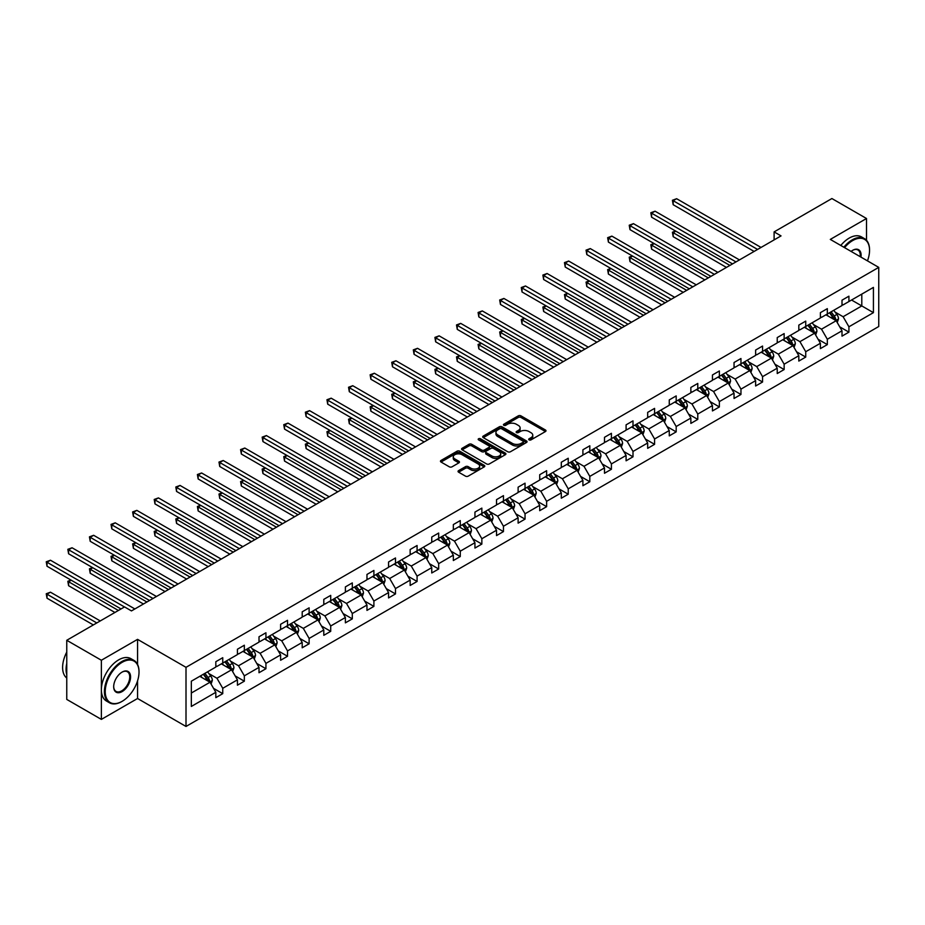 <?xml version="1.0" encoding="UTF-8"?>
<svg xmlns="http://www.w3.org/2000/svg" width="925" height="925" viewBox="0 0 925 925"><rect width="100%" height="100%" fill="white"/><g stroke="black" fill="none" stroke-linecap="round" stroke-linejoin="round"><path stroke-width="1.39" d="M529.088 439.884A1.341 0.775 0 0 0 530.996 439.884L545.426 431.559A1.919 1.11 0 0 0 545.993 430.772A1.919 1.11 0 0 0 545.426 429.986L520.972 415.868A1.919 1.11 0 0 0 518.254 415.868L503.824 424.205A1.341 0.775 0 0 0 505.721 425.303L507.594 424.217A6.151 3.55 0 0 1 516.289 424.217L518.324 425.396A6.151 3.55 0 0 1 520.127 427.905A6.151 3.55 0 0 1 518.324 430.414L516.462 431.501A1.341 0.775 0 0 0 518.358 432.588L520.232 431.512A6.151 3.55 0 0 1 528.927 431.512L530.962 432.692A6.151 3.55 0 0 1 532.765 435.201A6.151 3.55 0 0 1 530.962 437.71L529.088 438.785A1.341 0.775 0 0 0 529.088 439.884L529.088 438.785M458.615 470.617A1.919 1.11 0 0 0 458.048 471.403A1.919 1.11 0 0 0 458.615 472.189L465.483 476.144A1.919 1.11 0 0 0 468.2 476.144L484.226 466.894A1.919 1.11 0 0 0 484.792 466.108A1.919 1.11 0 0 0 484.226 465.321L459.771 451.203A1.919 1.11 0 0 0 457.054 451.203L441.028 460.453A1.919 1.11 0 0 0 440.462 461.24A1.919 1.11 0 0 0 441.028 462.026L449.307 466.813A1.919 1.11 0 0 0 452.024 466.813L458.892 462.847A1.919 1.11 0 0 0 459.447 462.061A1.919 1.11 0 0 0 458.892 461.286L454.776 458.904A5.145 2.972 0 0 1 453.273 456.811A5.145 2.972 0 0 1 456.441 454.071A5.145 2.972 0 0 1 462.049 454.718L478.144 464.003A5.145 2.972 0 0 1 479.647 466.108A5.145 2.972 0 0 1 476.479 468.848A5.145 2.972 0 0 1 470.883 468.2L468.2 466.651A1.919 1.11 0 0 0 465.483 466.651L458.615 470.617L458.615 472.189L465.483 468.258L465.483 466.651M137.559 639.36L101.368 660.253L66.762 640.285L66.762 699.416L101.368 719.396L137.559 698.502L186.006 726.46L186.006 667.33L137.559 639.36L137.559 664.428M866.505 240.28L866.505 218.508L830.303 239.413L878.75 267.383L186.006 667.33M866.505 218.508L831.899 198.54L774.109 231.898L774.109 239.887M66.762 640.285L124.551 606.916L131.466 610.916L781.035 235.898L774.109 231.898M507.733 451.747A1.919 1.11 0 0 0 510.45 451.747L526.475 442.497A1.919 1.11 0 0 0 527.042 441.711A1.919 1.11 0 0 0 526.475 440.924L502.021 426.807A1.919 1.11 0 0 0 499.303 426.807L483.278 436.068A1.919 1.11 0 0 0 482.711 436.843A1.919 1.11 0 0 0 483.278 437.629L507.733 451.747M479.127 440.184A1.341 0.775 0 0 1 480.491 440.369L505.328 454.707L489.325 463.945A1.919 1.11 0 0 1 486.608 463.945L462.153 449.828L469.01 445.896L469.01 444.301L462.153 448.267A1.919 1.11 0 0 0 461.587 449.041A1.919 1.11 0 0 0 462.153 449.828L462.153 448.267M469.01 445.896A1.919 1.11 0 0 1 471.727 445.896L471.727 444.301A1.919 1.11 0 0 0 469.01 444.301M471.727 444.301L481.647 450.024A1.919 1.11 0 0 0 484.365 450.024L488.909 447.399A1.919 1.11 0 0 0 489.475 446.613A1.919 1.11 0 0 0 488.909 445.827L478.583 439.872A1.341 0.775 0 0 1 480.491 438.774L505.351 453.123A1.919 1.11 0 0 1 505.917 453.909A1.919 1.11 0 0 1 505.351 454.695L505.351 453.123M101.368 660.253L101.368 719.396M191.336 681.193L215.826 667.052L215.826 661.699L222.752 657.698L222.752 663.052L237.424 654.588L237.424 649.234L244.339 645.234L244.339 650.587L259.012 642.123L259.012 636.77L265.938 632.769L265.938 638.123L280.61 629.647L280.61 624.294L287.525 620.305L287.525 625.658L302.197 617.183L302.197 611.83L309.123 607.841L309.123 613.194L323.796 604.719L323.796 599.365L330.711 595.376L330.711 600.73L345.383 592.254L345.383 586.901L352.309 582.9L352.309 588.254L366.971 579.79L366.971 574.437L373.897 570.436L373.897 575.789L388.569 567.326L388.569 561.972L395.484 557.972L395.484 563.325L410.157 554.861L410.157 549.508L417.083 545.507L417.083 550.861L431.755 542.385L431.755 537.032L438.67 533.043L438.67 538.396L453.342 529.921L453.342 524.567L460.268 520.578L460.268 525.932L474.941 517.457L474.941 512.103L481.856 508.114L481.856 513.467L496.528 504.992L496.528 499.639L503.454 495.638L503.454 500.992L518.116 492.528L518.116 487.174L525.042 483.174L525.042 488.527L539.714 480.063L539.714 474.71L546.629 470.709L546.629 476.063L561.302 467.599L561.302 462.246L568.227 458.245L568.227 463.598L582.9 455.123L582.9 449.77L589.815 445.781L589.815 451.134L604.487 442.659L604.487 437.305L611.413 433.316L611.413 438.67L626.086 430.194L626.086 424.841L633.001 420.852L633.001 426.205L647.673 417.73L647.673 412.377L654.588 408.376L654.588 413.729L669.261 405.266L669.261 399.912L676.187 395.912L676.187 401.265L690.859 392.801L690.859 387.448L697.774 383.447L697.774 388.801L712.447 380.337L712.447 374.972L719.372 370.983L719.372 376.336L734.045 367.861L734.045 362.507L740.96 358.518L740.96 363.872L755.632 355.397L755.632 350.043L762.558 346.054L762.558 351.408L777.231 342.932L777.231 337.579L784.146 333.578L784.146 338.943L798.818 330.468L798.818 325.114L805.733 321.114L805.733 326.467L820.406 318.003L820.406 312.65L827.332 308.649L827.332 314.003L842.004 305.539L842.004 300.186L848.919 296.185L848.919 301.538L873.42 287.397L873.42 312.65L848.919 326.791L848.919 332.144L842.004 336.145L842.004 330.792L827.332 339.255L827.332 344.609L820.406 348.609L820.406 343.256L805.733 351.72L805.733 357.073L798.818 361.074L798.818 355.72L784.146 364.196L784.146 369.549L777.231 373.538L777.231 368.185L762.558 376.66L762.558 382.013L755.632 386.002L755.632 380.649L740.96 389.124L740.96 394.478L734.045 398.467L734.045 393.113L719.372 401.589L719.372 406.942L712.447 410.943L712.447 405.589L697.774 414.053L697.774 419.407L690.859 423.407L690.859 418.054L676.187 426.517L676.187 431.871L669.261 435.872L669.261 430.518L654.588 438.982L654.588 444.335L647.673 448.336L647.673 442.983L633.001 451.458L633.001 456.811L626.086 460.8L626.086 455.447L611.413 463.922L611.413 469.276L604.487 473.265L604.487 467.911L589.815 476.387L589.815 481.74L582.9 485.729L582.9 480.376L568.227 488.851L568.227 494.204L561.302 498.205L561.302 492.852L546.629 501.315L546.629 506.669L539.714 510.669L539.714 505.316L525.042 513.78L525.042 519.133L518.116 523.134L518.116 517.78L503.454 526.244L503.454 531.597L496.528 535.598L496.528 530.245L481.856 538.72L481.856 544.073L474.941 548.062L474.941 542.709L460.268 551.184L460.268 556.538L453.342 560.527L453.342 555.173L438.67 563.649L438.67 569.002L431.755 572.991L431.755 567.638L417.083 576.113L417.083 581.467L410.157 585.467L410.157 580.114L395.484 588.577L395.484 593.931L388.569 597.932L388.569 592.578L373.897 601.042L373.897 606.395L366.971 610.396L366.971 605.043L352.309 613.506L352.309 618.871L345.383 622.86L345.383 617.507L330.711 625.982L330.711 631.336L323.796 635.325L323.796 629.971L309.123 638.447L309.123 643.8L302.197 647.789L302.197 642.436L287.525 650.911L287.525 656.264L280.61 660.265L280.61 654.9L265.938 663.375L265.938 668.729L259.012 672.729L259.012 667.376L244.339 675.84L244.339 681.193L237.424 685.194L237.424 679.84L222.752 688.304L222.752 693.657L215.826 697.658L215.826 692.305L191.336 706.446L191.336 681.193M186.006 726.46L878.75 326.513L878.75 267.383M221.364 663.861L231.608 669.769L216.936 678.245L208.923 673.62M216.936 678.245L222.752 688.304M231.608 669.769L237.424 679.84M215.826 665.769L216.936 666.416L222.752 663.052M242.963 651.385L253.207 657.305L238.534 665.769L230.522 661.144M238.534 665.769L244.339 675.84M253.207 657.305L259.012 667.376M237.424 653.304L238.534 653.952L244.339 650.587M264.55 638.921L274.794 644.841L260.122 653.304L252.109 648.679M260.122 653.304L265.938 663.375M274.794 644.841L280.61 654.9M259.012 640.84L260.122 641.476L265.938 638.123M286.149 626.456L296.382 632.365L281.72 640.84L273.707 636.215M281.72 640.84L287.525 650.911M296.382 632.365L302.197 642.436M280.61 628.376L281.72 629.012L287.525 625.658M307.736 613.992L317.98 619.9L303.308 628.376L295.295 623.751M303.308 628.376L309.123 638.447M317.98 619.9L323.796 629.971M302.197 615.911L303.308 616.547L309.123 613.194M329.323 601.528L339.567 607.436L324.895 615.911L316.882 611.286M324.895 615.911L330.711 625.982M339.567 607.436L345.383 617.507M323.796 603.447L324.895 604.083L330.711 600.73M350.922 589.063L361.166 594.972L346.493 603.447L338.481 598.822M346.493 603.447L352.309 613.506M361.166 594.972L366.971 605.043M345.383 590.971L346.493 591.618L352.309 588.254M372.509 576.587L382.753 582.507L368.081 590.971L360.068 586.346M368.081 590.971L373.897 601.042M382.753 582.507L388.569 592.578M366.971 578.507L368.081 579.154L373.897 575.789M394.108 564.123L404.352 570.043L389.679 578.507L381.667 573.882M389.679 578.507L395.484 588.577M404.352 570.043L410.157 580.114M388.569 566.042L389.679 566.678L395.484 563.325M415.695 551.658L425.939 557.578L411.267 566.042L403.254 561.417M411.267 566.042L417.083 576.113M425.939 557.578L431.755 567.638M410.157 553.578L411.267 554.214L417.083 550.861M437.294 539.194L447.527 545.102L432.854 553.578L424.853 548.953M432.854 553.578L438.67 563.649M447.527 545.102L453.342 555.173M431.755 541.113L432.854 541.749L438.67 538.396M458.881 526.73L469.125 532.638L454.453 541.113L446.44 536.488M454.453 541.113L460.268 551.184M469.125 532.638L474.941 542.709M453.342 528.649L454.453 529.285L460.268 525.932M480.468 514.265L490.712 520.174L476.04 528.649L468.027 524.024M476.04 528.649L481.856 538.72M490.712 520.174L496.528 530.245M474.941 516.185L476.04 516.821L481.856 513.467M502.067 501.801L512.311 507.709L497.638 516.185L489.626 511.56M497.638 516.185L503.454 526.244M512.311 507.709L518.116 517.78M496.528 503.709L497.638 504.356L503.454 500.992M523.654 489.325L533.898 495.245L519.226 503.709L511.213 499.084M519.226 503.709L525.042 513.78M533.898 495.245L539.714 505.316M518.116 491.244L519.226 491.892L525.042 488.527M545.253 476.861L555.486 482.781L540.824 491.244L532.812 486.619M540.824 491.244L546.629 501.315M555.486 482.781L561.302 492.852M539.714 478.78L540.824 479.416L546.629 476.063M566.84 464.396L577.084 470.316L562.412 478.78L554.399 474.155M562.412 478.78L568.227 488.851M577.084 470.316L582.9 480.376M561.302 466.316L562.412 466.952L568.227 463.598M588.427 451.932L598.672 457.84L583.999 466.316L575.998 461.691M583.999 466.316L589.815 476.387M598.672 457.84L604.487 467.911M582.9 453.851L583.999 454.487L589.815 451.134M610.026 439.467L620.27 445.376L605.597 453.851L597.585 449.226M605.597 453.851L611.413 463.922M620.27 445.376L626.086 455.447M604.487 441.387L605.597 442.023L611.413 438.67M631.613 427.003L641.857 432.912L627.185 441.387L619.172 436.762M627.185 441.387L633.001 451.458M641.857 432.912L647.673 442.983M626.086 428.922L627.185 429.558L633.001 426.205M653.212 414.539L663.456 420.447L648.783 428.922L640.771 424.297M648.783 428.922L654.588 438.982M663.456 420.447L669.261 430.518M647.673 416.447L648.783 417.094L654.588 413.729M674.799 402.063L685.043 407.983L670.371 416.447L662.358 411.822M670.371 416.447L676.187 426.517M685.043 407.983L690.859 418.054M669.261 403.982L670.371 404.63L676.187 401.265M696.398 389.598L706.631 395.518L691.969 403.982L683.957 399.357M691.969 403.982L697.774 414.053M706.631 395.518L712.447 405.589M690.859 391.518L691.969 392.154L697.774 388.801M717.985 377.134L728.229 383.054L713.557 391.518L705.544 386.893M713.557 391.518L719.372 401.589M728.229 383.054L734.045 393.113M712.447 379.053L713.557 379.689L719.372 376.336M739.572 364.67L749.817 370.578L735.144 379.053L727.143 374.428M735.144 379.053L740.96 389.124M749.817 370.578L755.632 380.649M734.045 366.589L735.144 367.225L740.96 363.872M761.171 352.205L771.415 358.114L756.743 366.589L748.73 361.964M756.743 366.589L762.558 376.66M771.415 358.114L777.231 368.185M755.632 354.125L756.743 354.761L762.558 351.408M782.758 339.741L793.003 345.649L778.33 354.125L770.317 349.5M778.33 354.125L784.146 364.196M793.003 345.649L798.818 355.72M777.231 341.66L778.33 342.296L784.146 338.943M804.357 327.277L814.601 333.185L799.928 341.66L791.916 337.035M799.928 341.66L805.733 351.72M814.601 333.185L820.406 343.256M798.818 329.184L799.928 329.832L805.733 326.467M825.944 314.801L836.188 320.721L821.516 329.184L813.503 324.559M821.516 329.184L827.332 339.255M836.188 320.721L842.004 330.792M820.406 316.72L821.516 317.368L827.332 314.003M851.555 300.024L861.799 305.932L843.114 316.72L835.102 312.095M843.114 316.72L848.919 326.791M873.42 312.65L861.799 305.932L861.799 294.104L873.42 287.397M842.004 304.256L843.114 304.892L848.919 301.538M191.336 693.022L210.021 682.234L199.777 676.325M210.021 682.234L215.826 692.305M839.715 326.837L848.919 332.144M818.128 339.302L827.332 344.609M796.529 351.766L805.733 357.073M774.942 364.23L784.146 369.549M753.355 376.695L762.558 382.013M731.756 389.159L740.96 394.478M710.169 401.623L719.372 406.942M688.57 414.099L697.774 419.407M666.983 426.564L676.187 431.871M645.384 439.028L654.588 444.335M623.797 451.493L633.001 456.811M602.21 463.957L611.413 469.276M580.611 476.421L589.815 481.74M559.024 488.886L568.227 494.204M537.425 501.362L546.629 506.669M515.838 513.826L525.042 519.133M494.239 526.29L503.454 531.597M472.652 538.755L481.856 544.073M451.065 551.219L460.268 556.538M429.466 563.683L438.67 569.002M407.879 576.148L417.083 581.467M386.28 588.624L395.484 593.931M364.693 601.088L373.897 606.395M343.106 613.553L352.309 618.871M321.507 626.017L330.711 631.336M299.92 638.481L309.123 643.8M278.321 650.946L287.525 656.264M256.734 663.422L265.938 668.729M235.135 675.886L244.339 681.193M213.548 688.35L222.752 693.657M137.559 698.502L137.559 680.835M529.632 440.08L530.962 439.306A6.151 3.55 0 0 0 532.765 436.797L532.765 435.201M520.127 427.905L520.127 429.501A6.151 3.55 0 0 1 518.324 432.01L516.994 432.784M545.426 429.986L545.426 431.559L520.972 417.464A1.919 1.11 0 0 0 518.254 417.464L504.356 425.488M526.452 442.508L502.021 428.402A1.919 1.11 0 0 0 499.303 428.402L483.301 437.652M523.087 442.266A1.341 0.775 0 0 0 523.087 441.167L501.616 428.772A1.341 0.775 0 0 0 499.72 428.772L497.743 429.905A6.151 3.55 0 0 0 495.939 432.414A6.151 3.55 0 0 0 497.743 434.923L512.415 443.399A6.151 3.55 0 0 0 521.11 443.399L523.087 442.266L523.087 443.861A1.341 0.775 0 0 0 523.481 443.306L523.481 441.711M495.939 432.414L495.939 434.01A6.151 3.55 0 0 0 497.743 436.531L497.743 434.923M523.087 443.861L521.11 444.994A6.151 3.55 0 0 1 512.415 444.994L497.743 436.531M471.727 445.896L481.647 451.62A1.919 1.11 0 0 0 484.365 451.62L488.909 448.995A1.919 1.11 0 0 0 489.475 448.209L489.475 446.613M491.938 455.967A5.145 2.972 0 0 0 497.534 456.615A5.145 2.972 0 0 0 500.714 453.874A5.145 2.972 0 0 0 499.199 451.77L493.534 448.498A1.919 1.11 0 0 0 490.817 448.498L486.261 451.123A1.919 1.11 0 0 0 485.706 451.909A1.919 1.11 0 0 0 486.261 452.695L491.938 455.967L491.938 457.563A5.145 2.972 0 0 0 497.534 458.21A5.145 2.972 0 0 0 500.714 455.47L500.714 453.874M485.706 451.909L485.706 453.504A1.919 1.11 0 0 0 486.261 454.291L486.261 452.695M491.938 457.563L486.261 454.291M479.647 466.108L479.647 467.703A5.145 2.972 0 0 1 476.479 470.443A5.145 2.972 0 0 1 470.883 469.808L468.2 468.258A1.919 1.11 0 0 0 465.483 468.258M453.273 456.811L453.273 458.407A5.145 2.972 0 0 0 454.776 460.511L454.776 458.904M458.858 462.87L454.776 460.511M484.203 466.905L459.771 452.799A1.919 1.11 0 0 0 457.054 452.799L441.052 462.038L441.028 460.453M837.241 322.536L838.513 318.859A5.192 2.995 -120 0 0 836.859 314.442L833.749 310.303M828.176 316.096L826.834 314.292M675.817 231.157L673.18 232.684L673.18 236.673L726.426 267.418M835.425 320.281L835.714 319.09A5.192 2.995 -120 0 0 834.223 315.968L831.124 311.817M829.817 312.569L833.24 317.136A2.648 1.526 60 0 1 833.726 317.934L835.714 319.09M829.459 312.777L832.569 316.928A5.192 2.995 60 0 1 833.864 319.379M673.18 236.673L672.417 232.244L729.883 265.417M672.417 232.244L675.504 230.984M757.575 249.438L673.18 200.713L676.638 198.713L761.032 247.438M754.106 251.438L673.18 204.714L673.18 200.713L672.417 200.274L676.638 198.713M673.18 204.714L672.417 200.274M867.477 260.873A23.877 13.783 120 0 0 869.546 250.317A23.877 13.783 120 0 0 852.665 240.569A23.877 13.783 120 0 0 844.56 247.634M843.831 247.218A24.466 14.129 -60 0 1 852.249 239.852A24.466 14.129 -60 0 1 864.482 238.638A24.466 14.129 -60 0 1 869.546 249.843A24.466 14.129 -60 0 1 869.546 250.074M851.081 251.403A11.944 6.891 -60 0 1 852.665 250.317L852.665 250.317A11.944 6.891 -60 0 1 860.955 257.104M840.79 245.46A24.466 14.129 -60 0 1 849.196 238.095A24.466 14.129 -60 0 1 861.429 236.881L864.482 238.638M860.181 256.653A11.354 6.556 120 0 0 857.926 249.993A11.354 6.556 120 0 0 852.445 250.444M121.707 701.578L122.123 701.335A23.877 13.783 120 0 0 139.016 672.082A23.877 13.783 120 0 0 122.123 662.335A23.877 13.783 120 0 0 105.242 691.588A23.877 13.783 120 0 0 122.123 701.335L121.707 701.578A24.466 14.129 -60 0 1 109.474 702.78A24.466 14.129 -60 0 1 105.727 683.182A24.466 14.129 -60 0 1 121.707 661.618A24.466 14.129 -60 0 1 133.94 660.404A24.466 14.129 -60 0 1 139.016 671.608A24.466 14.129 -60 0 1 139.016 671.851M122.123 691.588A11.944 6.891 -60 0 1 113.682 686.708A11.944 6.891 -60 0 1 122.123 672.082L122.123 672.082A11.944 6.891 -60 0 1 130.575 676.961A11.944 6.891 -60 0 1 122.123 691.588M113.682 686.466A11.354 6.556 120 0 0 116.03 691.426A11.354 6.556 120 0 0 121.707 690.871A11.354 6.556 120 0 0 129.13 680.858A11.354 6.556 120 0 0 127.384 671.758A11.354 6.556 120 0 0 121.915 672.209M109.474 702.78L106.433 701.023A24.466 14.129 -60 0 1 102.687 681.424A24.466 14.129 -60 0 1 118.666 659.86A24.466 14.129 -60 0 1 130.899 658.646L133.94 660.404M66.762 674.649A24.466 14.129 -60 0 1 66.762 663.456M66.762 678.037A24.466 14.129 -60 0 1 66.762 652.067M815.653 335.012L816.925 331.335A5.192 2.995 -120 0 0 815.26 326.918L812.162 322.767M806.588 328.56L805.236 326.756M654.218 243.633L651.593 245.148L651.593 249.137L704.838 279.882M813.827 332.746L814.116 331.555A5.192 2.995 -120 0 0 812.636 328.433L809.525 324.282M808.23 325.033L811.653 329.601A2.648 1.526 60 0 1 812.127 330.398L814.116 331.555M807.872 325.242L810.971 329.392A5.192 2.995 60 0 1 812.266 331.844M651.593 249.137L650.83 244.709L708.296 277.882M650.83 244.709L653.917 243.448M794.055 347.476L795.327 343.799A5.192 2.995 -120 0 0 793.673 339.382L790.563 335.232M784.99 341.024L783.648 339.232M632.631 256.098L629.994 257.613L629.994 261.613L683.24 292.346M792.239 345.21L792.528 344.019A5.192 2.995 -120 0 0 791.048 340.897L787.938 336.746M786.632 337.498L790.054 342.065A2.648 1.526 60 0 1 790.54 342.863L792.528 344.019M786.273 337.706L789.383 341.857A5.192 2.995 60 0 1 790.678 344.308M629.994 261.613L629.231 257.173L686.708 290.358M629.231 257.173L632.318 255.924M735.976 261.902L651.593 213.178L655.05 211.189L739.445 259.902M732.519 263.903L651.593 217.178L651.593 213.178L650.83 212.738L655.05 211.189M651.593 217.178L650.83 212.738M714.389 274.367L629.994 225.654L633.463 223.653L717.846 272.366M710.932 276.367L629.994 229.643L629.994 225.654L629.231 225.214L633.463 223.653M629.994 229.643L629.231 225.214M772.468 359.941L773.739 356.264A5.192 2.995 -120 0 0 772.086 351.847L768.976 347.696M763.403 353.489L762.05 351.697M611.032 268.562L608.407 270.077L608.407 274.077L661.653 304.811M770.652 357.674L770.941 356.483A5.192 2.995 -120 0 0 769.45 353.362L766.339 349.211M765.044 349.962L768.467 354.529A2.648 1.526 60 0 1 768.941 355.339L770.941 356.483M764.686 350.17L767.796 354.321A5.192 2.995 60 0 1 769.08 356.772M608.407 274.077L607.644 269.637L665.11 302.822M607.644 269.637L610.731 268.389M692.79 286.831L608.407 238.118L611.864 236.118L696.259 284.842M689.333 288.831L608.407 242.107L608.407 238.118L607.644 237.679L611.864 236.118M608.407 242.107L607.644 237.679M750.869 372.405L752.141 368.728A5.192 2.995 -120 0 0 750.487 364.311L747.377 360.16M741.804 365.953L740.462 364.161M589.445 281.027L586.808 282.541L586.808 286.542L640.065 317.287M749.053 370.139L749.343 368.948A5.192 2.995 -120 0 0 747.862 365.826L744.752 361.687M743.457 362.427L746.868 366.994A2.648 1.526 60 0 1 747.354 367.803L749.343 368.948M743.087 362.646L746.197 366.786A5.192 2.995 60 0 1 747.493 369.237M586.808 286.542L586.057 282.102L643.522 315.286M586.057 282.102L589.144 280.853M671.203 299.307L586.808 250.583L590.277 248.582L674.66 297.307M667.746 301.296L586.808 254.572L586.808 250.583L586.057 250.143L590.277 248.582M586.808 254.572L586.057 250.143M729.282 384.869L730.553 381.192A5.192 2.995 -120 0 0 728.9 376.776L725.79 372.625M720.217 378.429L718.864 376.625M567.857 293.491L565.221 295.006L565.221 299.006L618.467 329.751M727.466 382.603L727.755 381.412A5.192 2.995 -120 0 0 726.264 378.29L723.165 374.151M721.858 374.903L725.281 379.458A2.648 1.526 60 0 1 725.767 380.267L727.755 381.412M721.5 375.111L724.61 379.25A5.192 2.995 60 0 1 725.894 381.701M565.221 299.006L564.458 294.566L621.924 327.751M564.458 294.566L567.545 293.317M649.616 311.771L565.221 263.047L568.678 261.047L653.073 309.771M646.147 313.76L565.221 267.048L565.221 263.047L564.458 262.608L568.678 261.047M565.221 267.048L564.458 262.608M707.683 397.334L708.966 393.657A5.192 2.995 -120 0 0 707.301 389.24L704.202 385.101M698.629 390.893L697.277 389.09M546.259 305.955L543.634 307.482L543.634 311.471L596.879 342.215M705.868 395.067L706.157 393.877A5.192 2.995 -120 0 0 704.677 390.766L701.566 386.615M700.271 387.367L703.694 391.934A2.648 1.526 60 0 1 704.168 392.732L706.157 393.877M699.913 387.575L703.012 391.726A5.192 2.995 60 0 1 704.307 394.166M543.634 311.471L542.871 307.042L600.337 340.215M542.871 307.042L545.958 305.782M628.017 324.236L543.634 275.511L547.091 273.511L631.474 322.235M624.56 326.236L543.634 279.512L543.634 275.511L542.871 275.072L547.091 273.511M543.634 279.512L542.871 275.072M686.096 409.798L687.368 406.121A5.192 2.995 -120 0 0 685.714 401.704L682.604 397.565M677.031 403.358L675.689 401.554M524.672 318.42L522.035 319.946L522.035 323.935L575.281 354.68M684.28 407.543L684.569 406.353A5.192 2.995 -120 0 0 683.078 403.231L679.979 399.08M678.673 399.831L682.095 404.398A2.648 1.526 60 0 1 682.581 405.196L684.569 406.353M678.314 400.039L681.424 404.19A5.192 2.995 60 0 1 682.719 406.642M522.035 323.935L521.272 319.507L578.749 352.679M521.272 319.507L524.359 318.246M606.43 336.7L522.035 287.976L525.493 285.975L609.887 334.7M602.961 338.7L522.035 291.976L522.035 287.976L521.272 287.536L525.493 285.975M522.035 291.976L521.272 287.536M664.508 422.274L665.78 418.597A5.192 2.995 -120 0 0 664.127 414.18L661.017 410.029M655.443 415.822L654.091 414.018M503.073 330.896L500.448 332.41L500.448 336.399L553.693 367.144M662.682 420.008L662.971 418.817A5.192 2.995 -120 0 0 661.491 415.695L658.38 411.544M657.085 412.296L660.508 416.863A2.648 1.526 60 0 1 660.982 417.661L662.971 418.817M656.727 412.504L659.826 416.655A5.192 2.995 60 0 1 661.121 419.106M500.448 336.399L499.685 331.971L557.151 365.144M499.685 331.971L502.772 330.711M584.831 349.164L500.448 300.44L503.905 298.451L588.3 347.164M581.374 351.165L500.448 304.441L500.448 300.44L499.685 300.001L503.905 298.451M500.448 304.441L499.685 300.001M642.91 434.738L644.182 431.062A5.192 2.995 -120 0 0 642.528 426.645L639.418 422.494M633.845 428.287L632.503 426.494M481.486 343.36L478.849 344.875L478.849 348.875L532.095 379.608M641.094 432.472L641.383 431.281A5.192 2.995 -120 0 0 639.903 428.159L636.793 424.008M635.498 424.76L638.909 429.327A2.648 1.526 60 0 1 639.395 430.125L641.383 431.281M635.128 424.968L638.238 429.119A5.192 2.995 60 0 1 639.533 431.57M478.849 348.875L478.086 344.435L535.563 377.62M478.086 344.435L481.173 343.187M563.244 361.629L478.849 312.916L482.318 310.916L566.701 359.64M559.787 363.629L478.849 316.905L478.849 312.916L478.086 312.477L482.318 310.916M478.849 316.905L478.086 312.477M621.322 447.203L622.594 443.526A5.192 2.995 -120 0 0 620.941 439.109L617.831 434.958M612.257 440.751L610.905 438.959M459.887 355.824L457.262 357.339L457.262 361.34L510.507 392.073M619.507 444.937L619.796 443.746A5.192 2.995 -120 0 0 618.305 440.624L615.194 436.473M613.899 437.224L617.322 441.792A2.648 1.526 60 0 1 617.796 442.601L619.796 443.746M613.541 437.433L616.651 441.583A5.192 2.995 60 0 1 617.935 444.035M457.262 361.34L456.499 356.9L513.965 390.084M456.499 356.9L459.586 355.651M541.645 374.093L457.262 325.38L460.719 323.38L545.114 372.104M538.188 376.093L457.262 329.369L457.262 325.38L456.499 324.941L460.719 323.38M457.262 329.369L456.499 324.941M599.724 459.667L600.996 455.99A5.192 2.995 -120 0 0 599.342 451.573L596.232 447.422M590.659 453.215L589.317 451.423M438.3 368.289L435.663 369.803L435.663 373.804L488.92 404.549M597.908 457.401L598.197 456.21A5.192 2.995 -120 0 0 596.718 453.088L593.607 448.949M592.312 449.689L595.723 454.256A2.648 1.526 60 0 1 596.209 455.065L598.197 456.21M591.942 449.908L595.053 454.048A5.192 2.995 60 0 1 596.347 456.499M435.663 373.804L434.912 369.364L492.377 402.548M434.912 369.364L437.999 368.115M520.058 386.569L435.663 337.845L439.132 335.844L523.515 384.569M516.601 388.558L435.663 341.834L435.663 337.845L434.912 337.405L439.132 335.844M435.663 341.834L434.912 337.405M578.137 472.132L579.408 468.455A5.192 2.995 -120 0 0 577.755 464.038L574.645 459.887M569.072 465.691L567.73 463.887M416.712 380.753L414.076 382.279L414.076 386.268L467.322 417.013M576.321 469.865L576.61 468.674A5.192 2.995 -120 0 0 575.119 465.564L572.02 461.413M570.713 462.165L574.136 466.72A2.648 1.526 60 0 1 574.622 467.53L576.61 468.674M570.355 462.373L573.465 466.512A5.192 2.995 60 0 1 574.76 468.963M414.076 386.268L413.313 381.84L470.779 415.013M413.313 381.84L416.4 380.58M498.471 399.033L414.076 350.309L417.533 348.309L501.928 397.033M495.002 401.034L414.076 354.31L414.076 350.309L413.313 349.87L417.533 348.309M414.076 354.31L413.313 349.87M556.538 484.596L557.821 480.919A5.192 2.995 -120 0 0 556.156 476.502L553.058 472.363M547.484 478.156L546.132 476.352M395.114 393.217L392.489 394.744L392.489 398.733L445.734 429.478M554.722 482.33L555.012 481.139A5.192 2.995 -120 0 0 553.532 478.028L550.421 473.877M549.126 474.629L552.549 479.196A2.648 1.526 60 0 1 553.023 479.994L555.012 481.139M548.768 474.837L551.867 478.988A5.192 2.995 60 0 1 553.162 481.428M392.489 398.733L391.726 394.304L449.192 427.477M391.726 394.304L394.813 393.044M476.872 411.498L392.489 362.773L395.946 360.773L480.329 409.498M473.415 413.498L392.489 366.774L392.489 362.773L391.726 362.334L395.946 360.773M392.489 366.774L391.726 362.334M534.951 497.06L536.222 493.395A5.192 2.995 -120 0 0 534.569 488.967L531.459 484.827M525.886 490.62L524.544 488.816M373.527 405.682L370.89 407.208L370.89 411.197L424.136 441.942M533.135 494.806L533.424 493.615A5.192 2.995 -120 0 0 531.944 490.493L528.834 486.342M527.528 487.093L530.95 491.661A2.648 1.526 60 0 1 531.436 492.458L533.424 493.615M527.169 487.302L530.279 491.453A5.192 2.995 60 0 1 531.574 493.904M370.89 411.197L370.127 406.769L427.604 439.942M370.127 406.769L373.214 405.508M455.285 423.962L370.89 375.238L374.347 373.249L458.742 421.962M451.816 425.962L370.89 379.238L370.89 375.238L370.127 374.798L374.347 373.249M370.89 379.238L370.127 374.798M513.363 509.536L514.635 505.859A5.192 2.995 -120 0 0 512.982 501.442L509.872 497.292M504.298 503.084L502.946 501.281M351.928 418.158L349.303 419.672L349.303 423.673L402.548 454.406M511.537 507.27L511.837 506.079A5.192 2.995 -120 0 0 510.346 502.957L507.235 498.806M505.94 499.558L509.363 504.125A2.648 1.526 60 0 1 509.837 504.923L511.837 506.079M505.582 499.766L508.681 503.917A5.192 2.995 60 0 1 509.976 506.368M349.303 423.673L348.54 419.233L406.006 452.406M348.54 419.233L351.627 417.973M433.686 436.427L349.303 387.702L352.76 385.713L437.155 434.426M430.229 438.427L349.303 391.703L349.303 387.702L348.54 387.263L352.76 385.713M349.303 391.703L348.54 387.263M491.765 522.001L493.037 518.324A5.192 2.995 -120 0 0 491.383 513.907L488.273 509.756M482.7 515.549L481.358 513.757M330.341 430.622L327.704 432.137L327.704 436.137L380.95 466.871M489.949 519.734L490.238 518.543A5.192 2.995 -120 0 0 488.758 515.422L485.648 511.271M484.353 512.022L487.764 516.589A2.648 1.526 60 0 1 488.25 517.387L490.238 518.543M483.983 512.23L487.093 516.381A5.192 2.995 60 0 1 488.388 518.832M327.704 436.137L326.953 431.697L384.418 464.882M326.953 431.697L330.04 430.449M412.099 448.891L327.704 400.178L331.173 398.178L415.556 446.902M408.642 450.891L327.704 404.167L327.704 400.178L326.953 399.739L331.173 398.178M327.704 404.167L326.953 399.739M470.178 534.465L471.449 530.788A5.192 2.995 -120 0 0 469.796 526.371L466.686 522.22M461.113 528.013L459.76 526.221M308.742 443.087L306.117 444.601L306.117 448.602L359.363 479.347M468.362 532.199L468.651 531.008A5.192 2.995 -120 0 0 467.16 527.886L464.049 523.735M462.754 524.487L466.177 529.054A2.648 1.526 60 0 1 466.651 529.863L468.651 531.008M462.396 524.695L465.506 528.846A5.192 2.995 60 0 1 466.79 531.297M306.117 448.602L305.354 444.162L362.82 477.346M305.354 444.162L308.441 442.913M390.5 461.355L306.117 412.642L309.574 410.642L393.969 459.367M387.043 463.356L306.117 416.632L306.117 412.642L305.354 412.203L309.574 410.642M306.117 416.632L305.354 412.203M448.579 546.929L449.851 543.252A5.192 2.995 -120 0 0 448.197 538.836L445.098 534.685M439.525 540.477L438.172 538.685M287.155 455.551L284.53 457.066L284.53 461.066L337.775 491.811M446.763 544.663L447.053 543.472A5.192 2.995 -120 0 0 445.572 540.35L442.462 536.211M441.167 536.962L444.578 541.518A2.648 1.526 60 0 1 445.064 542.327L447.053 543.472M440.797 537.171L443.908 541.31A5.192 2.995 60 0 1 445.203 543.761M284.53 461.066L283.767 456.626L341.233 489.811M283.767 456.626L286.854 455.377M368.913 473.831L284.53 425.107L287.987 423.107L372.37 471.831M365.456 475.82L284.53 429.096L284.53 425.107L283.767 424.667L287.987 423.107M284.53 429.096L283.767 424.667M426.992 559.394L428.263 555.717A5.192 2.995 -120 0 0 426.61 551.3L423.5 547.149M417.927 552.953L416.585 551.15M265.567 468.015L262.931 469.542L262.931 473.531L316.177 504.275M425.176 557.127L425.465 555.937A5.192 2.995 -120 0 0 423.974 552.826L420.875 548.675M419.568 549.427L422.991 553.994A2.648 1.526 60 0 1 423.477 554.792L425.465 555.937M419.21 549.635L422.32 553.774A5.192 2.995 60 0 1 423.615 556.226M262.931 473.531L262.168 469.102L319.634 502.275M262.168 469.102L265.255 467.842M347.326 486.296L262.931 437.571L266.388 435.571L350.783 484.295M343.857 488.296L262.931 441.572L262.931 437.571L262.168 437.132L266.388 435.571M262.931 441.572L262.168 437.132M405.404 571.858L406.676 568.181A5.192 2.995 -120 0 0 405.011 563.764L401.913 559.625M396.339 565.418L394.987 563.614M243.969 480.48L241.344 482.006L241.344 485.995L294.589 516.74M403.578 569.603L403.867 568.413A5.192 2.995 -120 0 0 402.387 565.291L399.276 561.14M397.981 561.891L401.404 566.458A2.648 1.526 60 0 1 401.878 567.256L403.867 568.413M397.623 562.099L400.722 566.25A5.192 2.995 60 0 1 402.017 568.69M241.344 485.995L240.581 481.567L298.047 514.739M240.581 481.567L243.668 480.306M325.727 498.76L241.344 450.036L244.801 448.035L329.184 496.76M322.27 500.76L241.344 454.036L241.344 450.036L240.581 449.596L244.801 448.035M241.344 454.036L240.581 449.596M383.806 584.322L385.078 580.657A5.192 2.995 -120 0 0 383.424 576.24L380.314 572.089M374.741 577.882L373.399 576.078M222.382 492.956L219.745 494.47L219.745 498.459L272.991 529.204M381.99 582.068L382.279 580.877A5.192 2.995 -120 0 0 380.799 577.755L377.689 573.604M376.382 574.356L379.805 578.923A2.648 1.526 60 0 1 380.291 579.721L382.279 580.877M376.024 574.564L379.134 578.715A5.192 2.995 60 0 1 380.429 581.166M219.745 498.459L218.982 494.031L276.459 527.204M218.982 494.031L222.069 492.771M304.14 511.224L219.745 462.5L223.214 460.511L307.597 509.224M300.671 513.225L219.745 466.501L219.745 462.5L218.982 462.061L223.214 460.511M219.745 466.501L218.982 462.061M362.218 596.798L363.49 593.122A5.192 2.995 -120 0 0 361.837 588.705L358.727 584.554M353.153 590.347L351.801 588.543M200.783 505.42L198.158 506.935L198.158 510.935L251.403 541.668M360.392 594.532L360.692 593.341A5.192 2.995 -120 0 0 359.201 590.219L356.09 586.068M354.795 586.82L358.218 591.387A2.648 1.526 60 0 1 358.692 592.185L360.692 593.341M354.437 587.028L357.536 591.179A5.192 2.995 60 0 1 358.831 593.63M198.158 510.935L197.395 506.495L254.861 539.668M197.395 506.495L200.482 505.235M282.541 523.689L198.158 474.964L201.615 472.976L286.01 521.688M279.084 525.689L198.158 478.965L198.158 474.964L197.395 474.525L201.615 472.976M198.158 478.965L197.395 474.525M340.62 609.263L341.892 605.586A5.192 2.995 -120 0 0 340.238 601.169L337.128 597.018M331.555 602.811L330.213 601.019M179.196 517.884L176.559 519.399L176.559 523.4L229.805 554.133M338.804 606.997L339.093 605.806A5.192 2.995 -120 0 0 337.613 602.684L334.503 598.533M333.208 599.284L336.619 603.852A2.648 1.526 60 0 1 337.105 604.661L339.093 605.806M332.838 599.493L335.948 603.643A5.192 2.995 60 0 1 337.243 606.095M176.559 523.4L175.808 518.96L233.273 552.144M175.808 518.96L178.895 517.711M260.954 536.153L176.559 487.44L180.028 485.44L264.411 534.164M257.497 538.153L176.559 491.429L176.559 487.44L175.808 487.001L180.028 485.44M176.559 491.429L175.808 487.001M319.033 621.727L320.304 618.05A5.192 2.995 -120 0 0 318.651 613.633L315.541 609.482M309.967 615.275L308.615 613.483M157.597 530.349L154.972 531.863L154.972 535.864L208.218 566.609M317.217 619.461L317.506 618.27A5.192 2.995 -120 0 0 316.015 615.148L312.916 611.009M311.609 611.749L315.032 616.316A2.648 1.526 60 0 1 315.506 617.125L317.506 618.27M311.251 611.957L314.361 616.108A5.192 2.995 60 0 1 315.645 618.559M154.972 535.864L154.209 531.424L211.675 564.608M154.209 531.424L157.296 530.175M239.355 548.629L154.972 499.905L158.429 497.904L242.824 546.629M235.898 550.618L154.972 503.894L154.972 499.905L154.209 499.465L158.429 497.904M154.972 503.894L154.209 499.465M297.434 634.192L298.706 630.515A5.192 2.995 -120 0 0 297.052 626.098L293.953 621.947M288.38 627.74L287.028 625.947M136.01 542.813L133.385 544.328L133.385 548.328L186.63 579.073M295.618 631.925L295.907 630.734A5.192 2.995 -120 0 0 294.428 627.612L291.317 623.473M290.022 624.225L293.433 628.78A2.648 1.526 60 0 1 293.919 629.59L295.907 630.734M289.652 624.433L292.762 628.572A5.192 2.995 60 0 1 294.058 631.023M133.385 548.328L132.622 543.888L190.088 577.073M132.622 543.888L135.709 542.64M217.768 561.093L133.385 512.369L136.842 510.369L221.225 559.093M214.311 563.082L133.385 516.358L133.385 512.369L132.622 511.93L136.842 510.369M133.385 516.358L132.622 511.93M275.847 646.656L277.118 642.979A5.192 2.995 -120 0 0 275.465 638.562L272.355 634.423M266.782 640.216L265.44 638.412M114.422 555.278L111.786 556.804L111.786 560.793L165.032 591.538M274.031 644.39L274.32 643.199A5.192 2.995 -120 0 0 272.829 640.088L269.73 635.938M268.423 636.689L271.846 641.256A2.648 1.526 60 0 1 272.332 642.054L274.32 643.199M268.065 636.897L271.175 641.048A5.192 2.995 60 0 1 272.47 643.488M111.786 560.793L111.023 556.364L168.489 589.537M111.023 556.364L114.11 555.104M196.181 573.558L111.786 524.833L115.243 522.833L199.638 571.558M192.712 575.558L111.786 528.834L111.786 524.833L111.023 524.394L115.243 522.833M111.786 528.834L111.023 524.394M254.259 659.12L255.531 655.443A5.192 2.995 -120 0 0 253.866 651.027L250.767 646.887M245.194 652.68L243.842 650.876M92.824 567.742L90.199 569.268L90.199 573.257L143.444 604.002M252.433 656.866L252.722 655.675A5.192 2.995 -120 0 0 251.242 652.553L248.131 648.402M246.836 649.153L250.259 653.721A2.648 1.526 60 0 1 250.733 654.518L252.722 655.675M246.478 649.362L249.577 653.513A5.192 2.995 60 0 1 250.872 655.964M90.199 573.257L89.436 568.829L146.902 602.002M89.436 568.829L92.523 567.568M174.582 586.022L90.199 537.298L93.656 535.298L178.039 584.022M171.125 588.023L90.199 541.298L90.199 537.298L89.436 536.858L93.656 535.298M90.199 541.298L89.436 536.858M232.661 671.596L233.933 667.919A5.192 2.995 -120 0 0 232.279 663.503L229.169 659.352M223.596 665.144L222.254 663.341M71.237 580.218L68.6 581.732L68.6 585.722L114.931 612.477M230.845 669.33L231.134 668.139A5.192 2.995 -120 0 0 229.654 665.017L226.544 660.866M225.238 661.618L228.66 666.185A2.648 1.526 60 0 1 229.146 666.983L231.134 668.139M224.879 661.826L227.989 665.977A5.192 2.995 60 0 1 229.284 668.428M68.6 585.722L67.837 581.293L118.388 610.477M67.837 581.293L70.924 580.033M152.995 598.487L68.6 549.762L72.069 547.773L156.452 596.486M149.526 600.487L68.6 553.763L68.6 549.762L67.837 549.323L72.069 547.773M68.6 553.763L67.837 549.323M211.073 684.061L212.345 680.384A5.192 2.995 -120 0 0 210.692 675.967L207.582 671.816M202.008 677.609L200.656 675.817M100.258 620.941L50.47 592.197L47.013 594.197L47.013 598.197L93.332 624.942M209.247 681.794L209.547 680.603A5.192 2.995 -120 0 0 208.056 677.482L204.945 673.331M203.65 674.082L207.073 678.649A2.648 1.526 60 0 1 207.547 679.447L209.547 680.603M203.292 674.29L206.402 678.441A5.192 2.995 60 0 1 207.686 680.893M47.013 598.197L46.25 593.757L96.801 622.941M46.25 593.757L50.47 592.197M124.482 606.962L47.013 562.238L50.47 560.238L134.865 608.951M121.025 608.951L47.013 566.227L47.013 562.238L46.25 561.787L50.47 560.238M47.013 566.227L46.25 561.787M530.962 439.306L530.962 437.71M516.462 432.588L516.462 431.501M518.324 432.01L518.324 430.414M503.824 425.303L503.824 424.205M518.254 417.464L518.254 415.868M520.972 417.464L520.972 415.868M483.278 437.629L483.278 436.068M499.303 428.402L499.303 426.807M502.021 428.402L502.021 426.807M526.475 442.497L526.475 440.924M512.415 444.994L512.415 443.399M521.11 444.994L521.11 443.399M481.647 451.62L481.647 450.024M484.365 451.62L484.365 450.024M488.909 448.995L488.909 447.399M480.491 440.369L480.491 438.774M468.2 468.258L468.2 466.651M470.883 469.808L470.883 468.2M458.892 462.847L458.892 461.286M457.054 452.799L457.054 451.203M459.771 452.799L459.771 451.203M484.226 466.894L484.226 465.321M835.818 320.501L838.478 318.963M834.223 315.968L836.859 314.442M831.089 317.772L832.569 316.928M814.22 332.965L816.891 331.428M812.636 328.433L815.26 326.918M809.502 330.237L810.971 329.392M792.632 345.43L795.292 343.892M791.048 340.897L793.673 339.382M787.903 342.712L789.383 341.857M771.034 357.906L773.705 356.368M769.45 353.362L772.086 351.847M766.316 355.177L767.796 354.321M749.447 370.37L752.106 368.832M747.862 365.826L750.487 364.311M744.729 367.641L746.197 366.786M727.859 382.834L730.519 381.297M726.264 378.29L728.9 376.776M723.13 380.106L724.61 379.25M706.261 395.299L708.932 393.761M704.677 390.766L707.301 389.24M701.543 392.57L703.012 391.726M684.673 407.763L687.333 406.225M683.078 403.231L685.714 401.704M679.944 405.034L681.424 404.19M663.075 420.228L665.746 418.69M661.491 415.695L664.127 414.18M658.357 417.51L659.826 416.655M641.487 432.692L644.147 431.154M639.903 428.159L642.528 426.645M636.758 429.975L638.238 429.119M619.889 445.168L622.56 443.63M618.305 440.624L620.941 439.109M615.171 442.439L616.651 441.583M598.302 457.632L600.961 456.094M596.718 453.088L599.342 451.573M593.584 454.903L595.053 454.048M576.714 470.097L579.374 468.559M575.119 465.564L577.755 464.038M571.985 467.368L573.465 466.512M555.116 482.561L557.787 481.023M553.532 478.028L556.156 476.502M550.398 479.832L551.867 478.988M533.528 495.025L536.188 493.488M531.944 490.493L534.569 488.967M528.799 492.297L530.279 491.453M511.93 507.49L514.601 505.952M510.346 502.957L512.982 501.442M507.212 504.772L508.681 503.917M490.342 519.966L493.002 518.416M488.758 515.422L491.383 513.907M485.613 517.237L487.093 516.381M468.744 532.43L471.415 530.892M467.16 527.886L469.796 526.371M464.026 529.701L465.506 528.846M447.157 544.894L449.816 543.357M445.572 540.35L448.197 538.836M442.439 542.166L443.908 541.31M425.569 557.359L428.229 555.821M423.974 552.826L426.61 551.3M420.84 554.63L422.32 553.774M403.971 569.823L406.642 568.285M402.387 565.291L405.011 563.764M399.253 567.094L400.722 566.25M382.383 582.288L385.043 580.75M380.799 577.755L383.424 576.24M377.654 579.559L379.134 578.715M360.785 594.752L363.456 593.214M359.201 590.219L361.837 588.705M356.067 592.035L357.536 591.179M339.197 607.228L341.857 605.69M337.613 602.684L340.238 601.169M334.468 604.499L335.948 603.643M317.61 619.692L320.27 618.154M316.015 615.148L318.651 613.633M312.881 616.963L314.361 616.108M296.012 632.157L298.683 630.619M294.428 627.612L297.052 626.098M291.294 629.428L292.762 628.572M274.424 644.621L277.084 643.083M272.829 640.088L275.465 638.562M269.695 641.892L271.175 641.048M252.826 657.085L255.497 655.548M251.242 652.553L253.866 651.027M248.108 654.357L249.577 653.513M231.238 669.55L233.898 668.012M229.654 665.017L232.279 663.503M226.509 666.821L227.989 665.977M209.64 682.014L212.311 680.476M208.056 677.482L210.692 675.967M204.922 679.297L206.402 678.441"/></g></svg>
